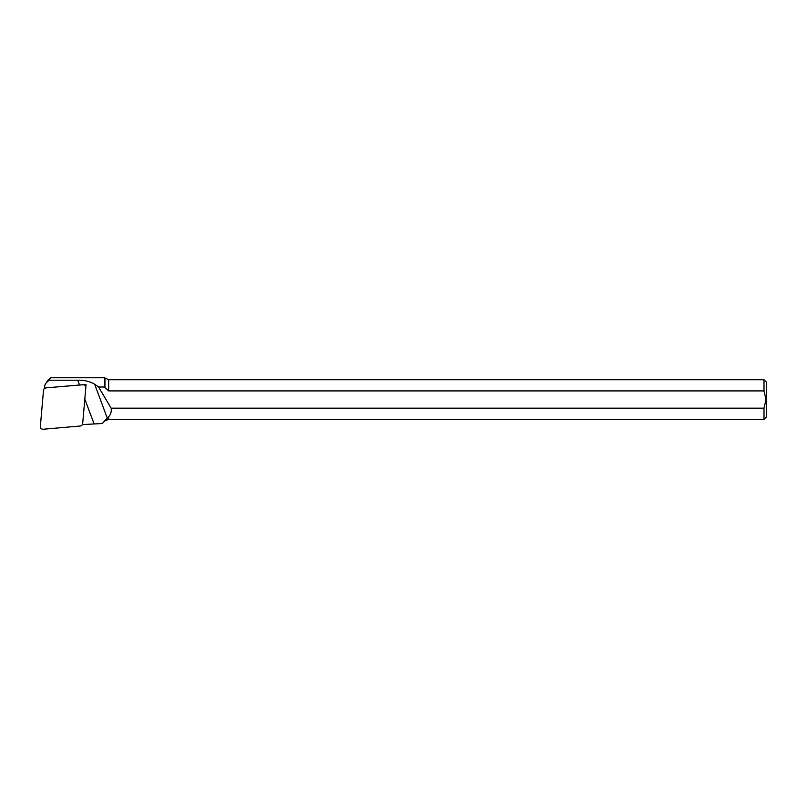 <?xml version="1.0" encoding="UTF-8"?>
<svg xmlns="http://www.w3.org/2000/svg" width="807" height="807" viewBox="0 0 807 807"><rect width="100%" height="100%" fill="white"/><g stroke="black" fill="none" stroke-linecap="round" stroke-linejoin="round"><path stroke-width="1.21" d="M82.395 424.593L102.277 423.514L108.683 416.644C110.751 414.596 111.568 411.772 111.134 408.181L764.007 408.181L765.994 399.546L764.007 390.911L764.007 379.744L108.683 379.744L104.517 377.757L50.922 377.757L48.218 379.875L45.606 383.739A6.436 6.274 180 0 0 44.637 386.543L44.516 387.975L86.046 384.455L85.794 386.856M764.007 408.181L764.007 419.347L766.65 416.705L766.65 382.377L764.007 379.744M764.007 390.911L108.683 390.911L104.517 387.017L104.517 377.757M764.007 419.347L108.683 419.347L104.95 420.891L102.277 423.514M104.517 387.017L98.565 387.017L111.134 408.181M98.565 387.017L94.631 384.193C89.849 381.388 84.231 380.067 77.765 380.208L49.005 380.208L46.503 382.639A6.436 6.274 180 0 0 45.606 383.739M49.005 380.208L50.922 377.757M45.908 387.996A2.643 2.572 180 0 0 43.507 390.336L40.35 426.459A2.643 2.572 0 0 0 43.215 429.243L80.276 426.005A2.643 2.572 180 0 0 82.667 423.655L85.824 387.542A2.643 2.572 180 0 0 82.96 384.757L45.918 387.854M84.816 399.092L94.005 423.695M104.95 387.794L104.95 378.19M108.683 390.911L108.683 379.744M108.683 419.347L108.683 416.644M77.765 380.208L79.52 384.919M94.631 384.193L107.26 418.026M48.218 379.875L46.503 382.639M44.698 387.965L43.901 389.186M84.523 384.546L85.431 385.948"/></g></svg>
